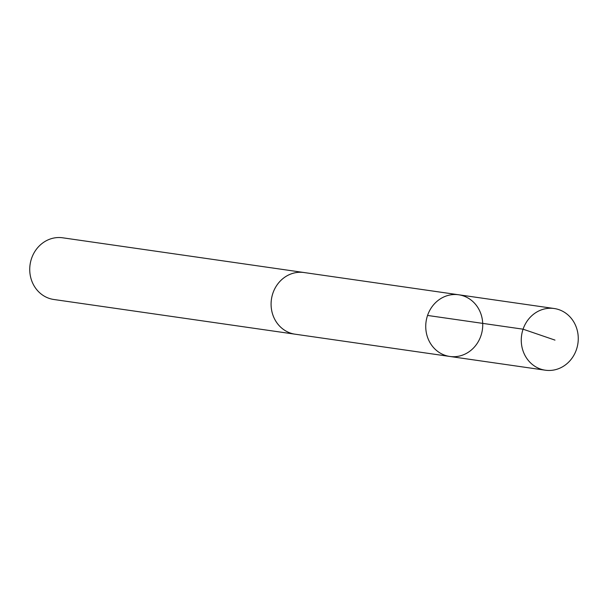 <?xml version="1.0" encoding="UTF-8"?>
<svg xmlns="http://www.w3.org/2000/svg" width="608" height="608" viewBox="0 0 608 608"><rect width="100%" height="100%" fill="white"/><g stroke="black" fill="none" stroke-linecap="round" stroke-linejoin="round"><path stroke-width="0.91" d="M295.784 334.286A31.16 28.439 -81.8 0 1 295.138 334.202A31.152 28.432 -81.8 0 1 291.787 333.488A31.152 28.432 -81.8 0 1 271.753 297.464A31.152 28.432 -81.8 0 1 304.015 272.528L458.675 294.774A31.152 28.439 98.2 0 0 426.086 321.564A31.152 28.439 98.2 0 0 449.798 356.455A31.152 28.439 98.2 0 0 482.068 331.52A31.152 28.439 98.2 0 0 462.034 295.488A31.152 28.439 98.2 0 0 458.675 294.774A31.152 28.439 98.2 0 0 426.086 321.564A31.152 28.439 98.2 0 0 449.798 356.455L545.33 370.204A31.16 28.439 -81.8 0 1 541.971 369.489A31.16 28.439 -81.8 0 1 521.93 333.458A31.16 28.439 -81.8 0 1 554.2 308.514A31.16 28.439 -81.8 0 1 557.559 309.229A31.16 28.439 -81.8 0 1 577.6 345.26A31.16 28.439 -81.8 0 1 545.33 370.204M449.798 356.455L295.138 334.195A31.16 28.439 -81.8 0 1 291.779 333.496A31.16 28.439 -81.8 0 1 271.746 297.464A31.16 28.439 -81.8 0 1 304.015 272.521A31.16 28.439 -81.8 0 1 304.654 272.62M295.138 334.202L53.8 299.486A31.16 28.439 -81.8 0 1 50.441 298.771A31.16 28.439 -81.8 0 1 30.4 262.74A31.16 28.439 -81.8 0 1 62.67 237.796L304.015 272.521M427.553 315.446L523.078 329.186L554.982 340.108M458.675 294.774L554.2 308.514"/></g></svg>
